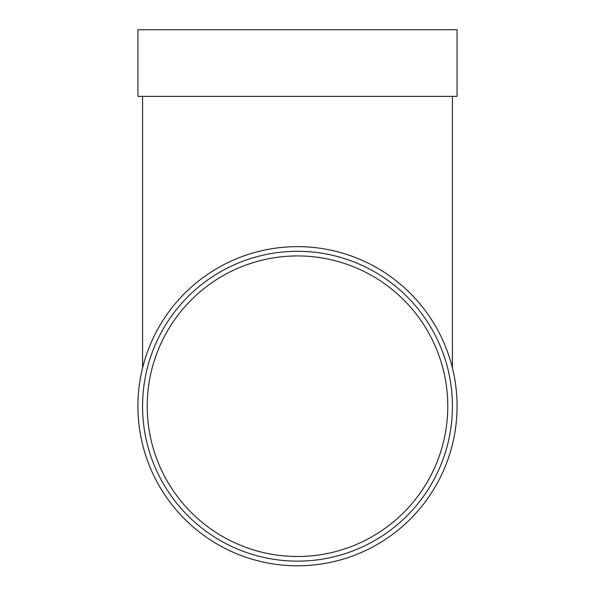 <?xml version="1.0" encoding="UTF-8"?>
<svg xmlns="http://www.w3.org/2000/svg" width="595" height="595" viewBox="0 0 595 595"><rect width="100%" height="100%" fill="white"/><g stroke="black" fill="none" stroke-linecap="round" stroke-linejoin="round"><path stroke-width="0.89" d="M447.782 406.221A150.282 150.282 0 0 0 297.5 255.939A150.282 150.282 0 0 0 147.218 406.221A150.282 150.282 0 0 0 297.5 556.496A150.282 150.282 0 0 0 447.782 406.221M137.928 96.368L457.072 96.368L457.072 29.75L137.928 29.75L137.928 96.368M457.072 406.221A159.572 159.572 0 0 1 217.711 544.418A159.572 159.572 0 0 1 217.711 268.025A159.572 159.572 0 0 1 457.072 406.221M452.423 406.221A154.923 154.923 0 0 1 220.038 540.394A154.923 154.923 0 0 1 220.038 272.049A154.923 154.923 0 0 1 452.423 406.221M142.577 96.368L142.577 367.985M452.423 96.368L452.423 367.985"/></g></svg>
